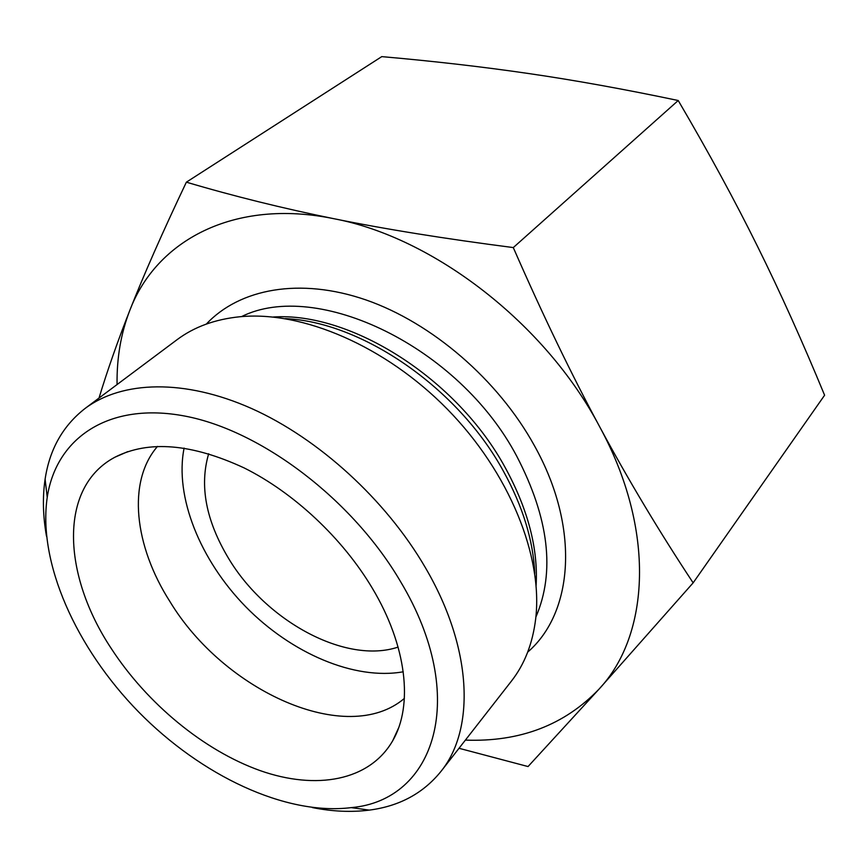 <?xml version="1.0" encoding="UTF-8"?>
<svg xmlns="http://www.w3.org/2000/svg" width="868" height="868" viewBox="0 0 868 868"><rect width="100%" height="100%" fill="white"/><g stroke="black" fill="none" stroke-linecap="round" stroke-linejoin="round"><path stroke-width="1.3" d="M693.141 582.84L824.6 395.233C802.575 341.818 780.234 292.245 757.58 246.512C735.044 200.92 708.592 152.247 678.223 100.514C624.352 89.187 574.54 80.203 528.786 73.552C482.749 66.825 433.75 61.183 381.768 56.626L186.37 182.172C233.438 196.103 282.61 208.287 333.865 218.703C384.784 229.087 444.59 238.711 513.292 247.575C542.598 314.596 571.426 374.39 599.766 426.947C628.193 479.7 659.311 531.661 693.141 582.84L599.039 689.116C649.806 635.061 655.861 530.001 599.766 426.947C545.625 323.764 433.24 237.246 333.865 218.703C233.633 198.099 156.056 240.805 129.799 310.418C143.719 274.95 162.587 232.201 186.37 182.172M678.223 100.514L513.292 247.575M99.006 398.054C107.296 370.723 117.56 341.515 129.799 310.418C120.923 333.312 116.681 358.017 117.072 384.546M312.339 807.565C332.346 811.537 351.323 812.394 369.269 810.115C399.291 806.231 423.161 793.363 440.89 771.511L511.458 681.065C524.587 664.27 532.67 643.514 535.686 618.797C543.097 556.399 509.462 472.615 447.454 409.295C385.425 345.996 302.346 310.635 239.818 316.755C215.036 319.272 194.117 326.921 177.05 339.703L85.172 408.394C62.963 425.667 49.606 449.277 45.103 479.201C42.456 497.093 42.923 516.091 46.481 536.174M465.389 740.111C519.878 742.107 564.428 725.116 599.039 689.116L528.048 766.553L459.009 748.281M440.89 771.511C475.404 729.077 472.583 647.908 425.19 567.325C385.859 499.773 318.589 438.492 251.503 408.481C184.32 378.611 122.138 380.726 85.172 408.394M400.615 581.723C469.772 697.08 435.02 800.459 351.193 807.62C285.529 815.833 201.083 775.558 138.565 711.879C76.189 648.07 37.66 562.811 47.23 497.331C56.062 438.221 108.446 401.45 184.993 416.097C261.29 430.528 352.679 499.653 400.615 581.723M372.35 588.265C406.973 646.085 413.309 705.467 392.737 740.697C369.464 781.037 316.136 790.368 260.075 770.589C203.828 750.495 147.126 703.622 111.354 648.646C62.16 574.54 58.416 487.046 114.999 457.176C148.721 440.065 191.752 443.646 244.103 467.906C293.894 492.666 342.632 538.301 372.35 588.265M157.509 446.402C126.934 481.653 134.345 545.983 169.922 601.546C224.096 691.264 347.026 747.196 404.379 698.414M184.103 448.083C174.381 496.8 200.291 560.294 245.807 606.83C291.398 653.289 354.339 680.501 403.251 671.789M208.678 453.736C199.282 485.744 205.933 520.67 228.642 558.515C266.129 621.173 345.789 664.628 398.097 647.094M285.246 318.632C361.62 321.768 458.174 387.822 503.538 471.4C522.894 506.619 533.288 540.59 534.753 573.336M536.109 585.444C538.225 548.619 528.015 509.505 505.48 468.102C457.327 378.828 350.726 311.579 273.17 317.026M241.521 316.614C316.603 279.127 458.738 346.343 516.644 456.015C548.945 518.109 555.346 571.806 535.871 617.083M527.69 652.118C573.39 612.786 580.334 527.777 534.395 445.631C498.145 379.783 431.841 322.787 365.927 299.916C299.894 277.152 239.611 288.643 206.334 324.068M351.193 807.62L369.269 810.115M47.23 497.331L45.103 479.201M127.824 451.61L114.999 457.176M398.564 727.981L392.737 740.697"/></g></svg>
